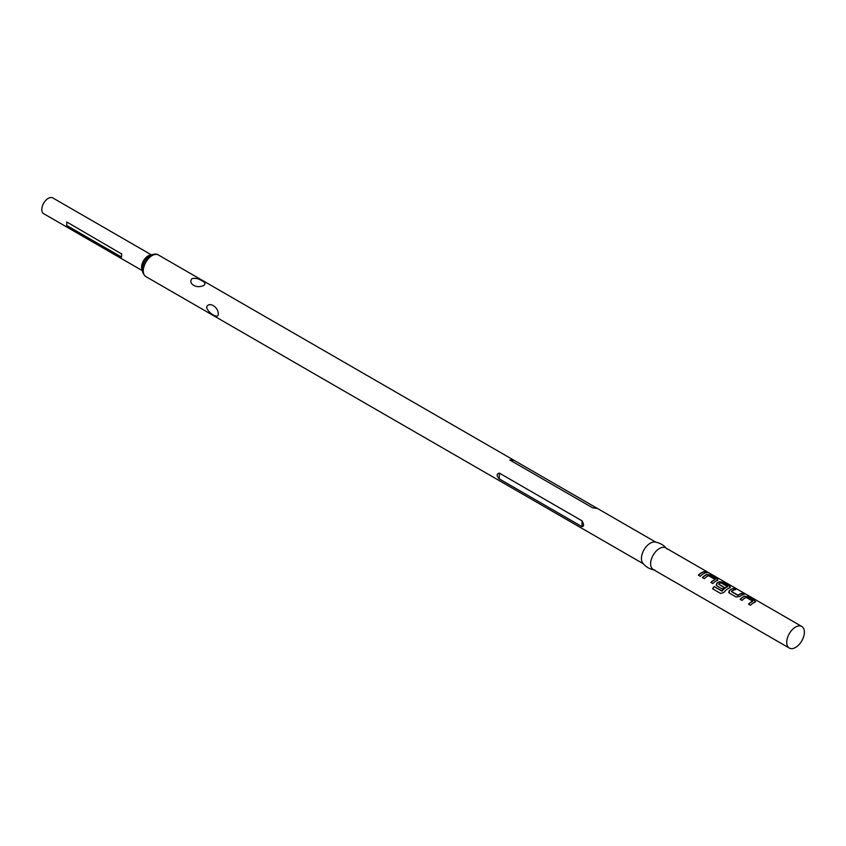 <?xml version="1.0" encoding="UTF-8"?>
<svg xmlns="http://www.w3.org/2000/svg" width="846" height="846" viewBox="0 0 846 846"><rect width="100%" height="100%" fill="white"/><g stroke="black" fill="none" stroke-linecap="round" stroke-linejoin="round"><path stroke-width="1.27" d="M708.377 572.837L708.261 572.763C706.124 571.621 705.49 571.473 706.347 572.33M706.431 572.086L708.388 572.541C706.241 571.378 705.585 571.23 706.431 572.086L705.892 571.547M708.98 572.943L708.261 572.763M801.786 626.452L665.707 547.88A12.479 7.212 120 0 0 659.457 548.504A12.479 7.212 120 0 0 651.304 559.502A12.479 7.212 120 0 0 653.218 569.506L789.307 648.068A12.479 7.212 120 0 0 795.547 647.454A12.479 7.212 120 0 0 803.7 636.456A12.479 7.212 120 0 0 801.786 626.452A12.479 7.212 120 0 0 795.547 627.066A12.479 7.212 120 0 0 787.393 638.064A12.479 7.212 120 0 0 789.307 648.068M704.507 571.6A12.479 7.212 120 0 0 701.44 572.731A12.479 7.212 120 0 0 698.341 575.174L700.266 576.285A12.479 7.212 120 0 1 703.364 573.852A12.479 7.212 120 0 1 706.442 572.71L704.443 571.833A12.225 7.054 120 0 0 701.44 572.943A12.225 7.054 120 0 0 698.479 575.259M717.249 580.441L717.186 578.918L710.428 575.016L706.886 574.455A12.479 7.212 120 0 0 705.553 575.111A12.479 7.212 120 0 0 702.455 577.554L704.39 578.664A12.479 7.212 120 0 1 707.489 576.232A12.479 7.212 120 0 1 708.567 575.682L715.06 579.436A12.479 7.212 120 0 0 713.982 579.986A12.479 7.212 120 0 0 710.883 582.418L712.818 583.539A12.479 7.212 120 0 1 715.917 581.096A12.479 7.212 120 0 1 717.249 580.441L717.958 579.859M729.802 587.684L729.738 586.162L722.981 582.26L719.438 581.71A12.479 7.212 120 0 0 718.106 582.355A12.479 7.212 120 0 0 716.752 583.264L716.805 585.834L722.347 589.038A12.479 7.212 120 0 1 724.208 587.41L718.719 584.068A12.479 7.212 120 0 1 719.83 583.349A12.479 7.212 120 0 1 720.908 582.809L727.401 586.564A12.479 7.212 120 0 0 726.323 587.103A12.479 7.212 120 0 0 722.008 590.91L714.119 586.564A12.479 7.212 120 0 0 712.575 588.774L720.676 593.458L723.922 592.422A12.479 7.212 120 0 1 728.469 588.34A12.479 7.212 120 0 1 729.802 587.684L730.51 587.103M733.736 588.467A12.479 7.212 120 0 0 730.658 589.609A12.479 7.212 120 0 0 729.294 590.508L729.358 593.088L736.115 596.99L739.658 596.493A12.479 7.212 120 0 1 741.022 595.584A12.479 7.212 120 0 1 744.099 594.452L742.164 593.332A12.479 7.212 120 0 0 739.087 594.474A12.479 7.212 120 0 0 737.987 595.193L731.483 591.439A12.479 7.212 120 0 1 732.583 590.72A12.479 7.212 120 0 1 735.66 589.588L733.672 588.7A12.225 7.054 120 0 0 730.658 589.821A12.225 7.054 120 0 0 729.326 590.709L729.294 590.508M754.907 602.183L754.844 600.66L748.086 596.758L744.543 596.197A12.479 7.212 120 0 0 743.211 596.853A12.479 7.212 120 0 0 740.113 599.285L742.037 600.406A12.479 7.212 120 0 1 745.136 597.963A12.479 7.212 120 0 1 746.214 597.424L752.718 601.178A12.479 7.212 120 0 0 751.639 601.718A12.479 7.212 120 0 0 748.541 604.16L750.476 605.271A12.479 7.212 120 0 1 753.575 602.838A12.479 7.212 120 0 1 754.907 602.183L755.605 601.601M728.66 592.295L729.358 593.088M716.118 585.041L716.805 585.834M666.986 549.012C663.867 545.099 659.838 542.772 654.889 542.032A12.479 7.212 120 0 0 650.267 543.195A12.479 7.212 120 0 0 642.558 552.861A12.479 7.212 120 0 0 642.749 563.066C645.858 566.979 649.887 569.305 654.836 570.045M206.572 307.415C208.433 300.965 218.585 306.812 218.247 314.141C218.596 319.333 208.454 313.485 206.572 307.415M499.288 478.899C496.433 475.801 496.433 473.855 499.288 473.073L582.037 520.85C584.047 524.435 584.047 526.381 582.037 526.677L499.288 478.899L499.288 473.073M203.77 285.409C200.164 287.058 196.864 287.069 193.861 285.451C190.604 283.452 189.98 281.179 192 278.609C195.595 277.932 198.895 278.662 201.898 280.809C205.166 282.278 205.79 283.812 203.77 285.409M121.644 256.951L121.57 253.599L121.57 257.121L66.76 225.491L66.76 221.959L121.644 253.98M151.476 254.9L52.801 197.932A9.105 5.256 120 0 0 48.243 198.376A9.105 5.256 120 0 0 42.3 206.403A9.105 5.256 120 0 0 43.696 213.7L142.371 270.667M592.549 507.78L509.789 460.002L513.215 459.843L597.509 508.509L592.549 507.78L596.916 508.171M706.082 572.774L704.443 571.833M717.228 580.673L717.122 579.15L710.365 575.248L706.865 574.688A12.225 7.054 120 0 0 705.553 575.322A12.225 7.054 120 0 0 702.603 577.638M715.06 579.436L715.039 579.658A12.225 7.054 120 0 0 713.982 580.197A12.225 7.054 120 0 0 711.031 582.503M729.77 587.917L729.675 586.405L722.918 582.503L719.417 581.932A12.225 7.054 120 0 0 718.106 582.566A12.225 7.054 120 0 0 716.774 583.454L716.15 585.146M727.401 586.564L727.38 586.786A12.225 7.054 120 0 0 726.323 587.314A12.225 7.054 120 0 0 722.093 591.037L722.008 590.91M724.081 587.505L718.719 584.237M721.86 591.1L714.119 586.564M714.214 586.69A12.225 7.054 120 0 0 712.702 588.848M743.729 594.516L742.101 593.575A12.225 7.054 120 0 0 739.087 594.685A12.225 7.054 120 0 0 738.008 595.383L737.987 595.193M737.754 595.404L731.483 591.608M735.301 589.651L733.672 588.7M729.326 590.709L728.702 592.39M754.875 602.405L754.78 600.893L748.023 596.99L744.512 596.419A12.225 7.054 120 0 0 743.211 597.065A12.225 7.054 120 0 0 740.25 599.37M752.718 601.178L752.697 601.4A12.225 7.054 120 0 0 751.639 601.929A12.225 7.054 120 0 0 748.689 604.245M145.872 276.589C138.141 270.096 144.18 259.637 150.461 255.418C153.993 253.8 156.626 253.641 158.35 254.963A12.479 7.212 120 0 0 152.111 255.587A12.479 7.212 120 0 0 143.957 266.585A12.479 7.212 120 0 0 145.872 276.589L643.351 563.806M150.07 255.788A10.797 6.229 120 0 0 143.46 264.015A10.797 6.229 120 0 0 143.46 272.824M151.022 255.111A9.105 5.256 120 0 0 148.029 255.989A9.105 5.256 120 0 0 142.329 270.16M582.037 526.677L582.037 520.85M66.76 225.491L66.76 221.959M509.789 460.002L514.157 460.393M158.35 254.963L513.215 459.843M597.509 508.509L655.83 542.18"/></g></svg>
